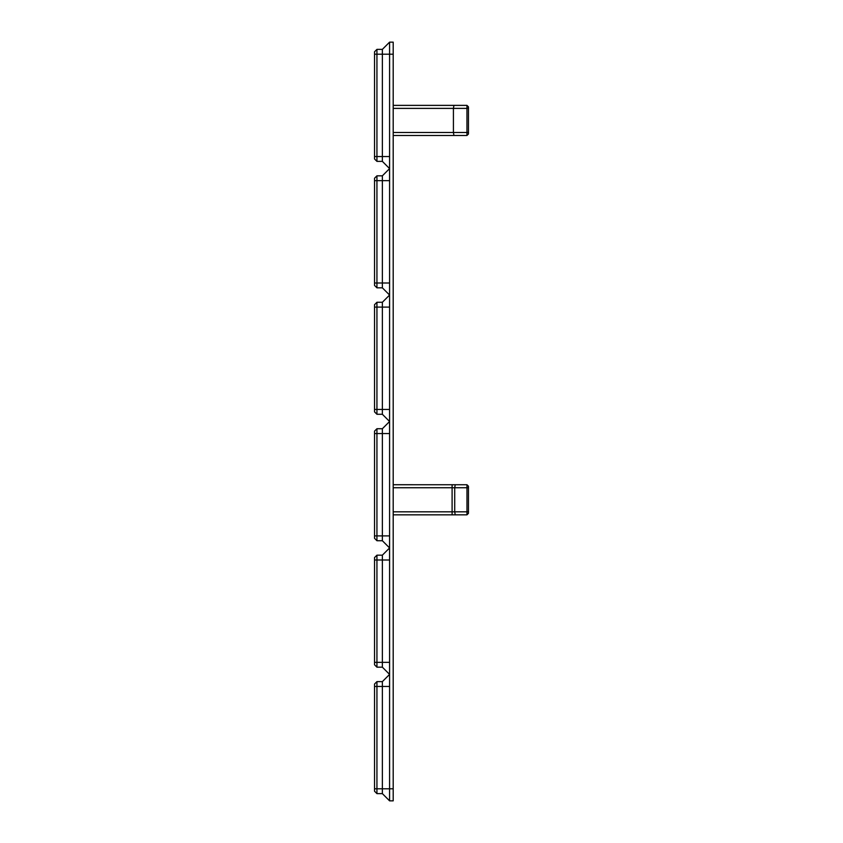 <?xml version="1.0" encoding="UTF-8"?>
<svg xmlns="http://www.w3.org/2000/svg" width="843" height="843" viewBox="0 0 843 843"><rect width="100%" height="100%" fill="white"/><g stroke="black" fill="none" stroke-linecap="round" stroke-linejoin="round"><path stroke-width="1.26" d="M466.959 105.375L468.466 106.882L466.959 105.386L466.959 135.47L468.466 133.974L468.466 106.882L466.959 105.375L453.934 105.375L466.959 105.375M468.466 133.974L466.959 135.481L453.934 135.481L453.418 132.467L453.934 135.481M455.336 105.375L453.934 105.375L453.418 108.389L453.418 132.467L393.196 132.467M466.98 107.957L468.466 108.389M393.196 135.481L455.02 135.481M453.418 105.375L393.196 105.375L453.934 105.375L453.418 108.389L466.98 108.389M393.196 54.194L393.196 42.15L389.582 42.15L389.582 800.85L393.196 800.85L393.196 54.194L382.364 54.194L382.364 49.379L376.937 49.379L374.534 51.781L374.534 158.969L376.937 161.371L376.937 49.379M389.582 800.85L382.364 793.621L382.364 681.629L389.582 674.4L382.364 667.171L382.364 555.179L389.582 547.95L382.364 540.721L382.364 428.729L376.937 428.729L374.534 431.131L374.534 538.319L376.937 540.721L376.937 428.729M382.364 414.271L382.364 409.456L376.937 409.456L376.937 414.271L382.364 414.271L389.582 421.5L382.364 428.729M382.364 540.721L376.937 540.721M382.364 681.629L376.937 681.629L374.534 684.031L374.534 791.219L376.937 793.621L376.937 681.629M382.364 793.621L376.937 793.621M382.364 555.179L376.937 555.179L374.534 557.581L374.534 664.769L376.937 667.171L376.937 555.179M382.364 667.171L376.937 667.171M389.582 409.456L382.364 409.456L382.364 302.279L376.937 302.279L374.534 304.681L374.534 411.869L376.937 414.271M374.534 409.456L376.937 409.456L376.937 302.279M382.364 287.821L382.364 283.006L376.937 283.006L376.937 287.821L382.364 287.821L389.582 295.05L382.364 302.279M389.582 283.006L382.364 283.006L382.364 175.829L376.937 175.829L374.534 178.231L374.534 285.419L376.937 287.821M374.534 283.006L376.937 283.006L376.937 175.829M376.937 161.371L382.364 161.371L389.582 168.6L382.364 175.829M389.582 42.15L382.364 49.379M382.364 161.371L382.364 54.194L374.534 54.194M468.466 513.324L466.959 514.831L468.466 513.324L468.466 487.739L466.98 487.739L466.98 511.817L454.714 511.817L454.714 487.739L466.98 487.739L466.959 484.736L468.466 486.232L466.959 484.736L393.196 484.725M468.466 487.739L468.466 486.232M468.466 511.817L466.98 511.817L466.959 514.831L454.293 514.831L466.959 514.831L455.231 514.831L454.714 511.817L393.196 511.817M393.196 514.831L455.231 514.831M453.418 132.467L468.466 132.467M393.196 108.389L453.418 108.389M374.534 788.806L393.196 788.806M389.582 433.544L374.534 433.544M389.582 535.906L374.534 535.906M389.582 686.444L374.534 686.444M389.582 559.994L374.534 559.994M389.582 662.356L374.534 662.356M389.582 307.094L374.534 307.094M389.582 180.644L374.534 180.644M389.582 156.556L374.534 156.556M452.101 514.831L452.101 487.739L454.714 487.739L455.231 484.725M393.196 487.739L452.101 487.739L452.101 484.725"/></g></svg>

